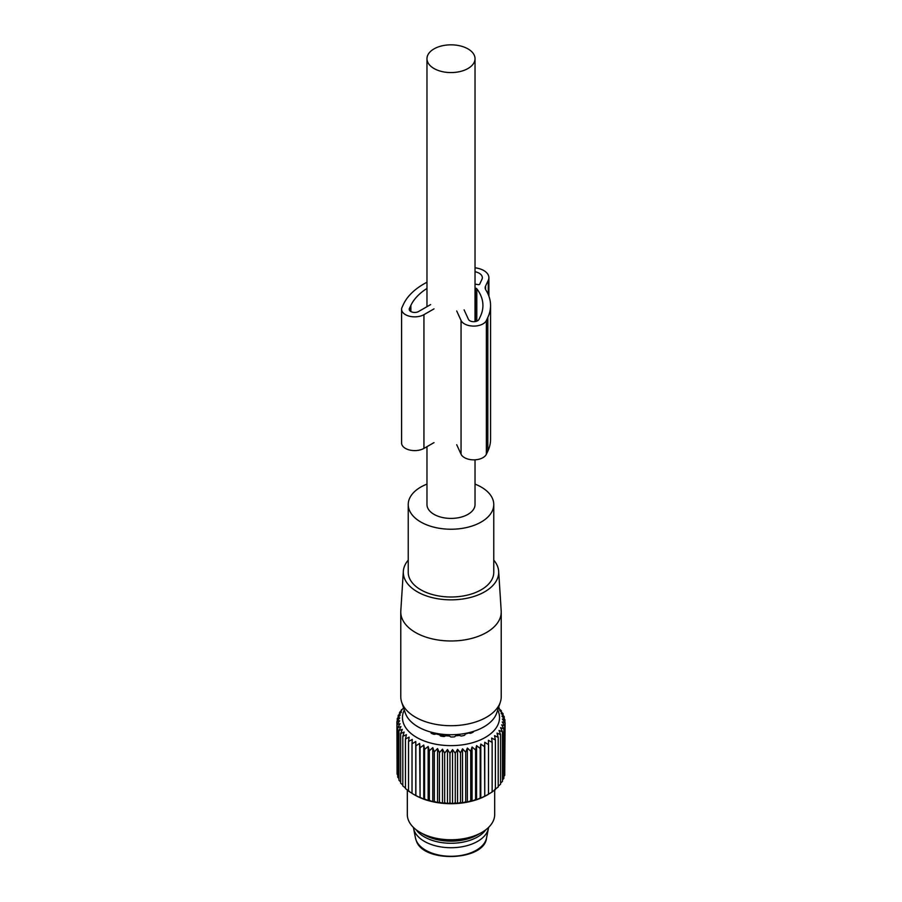 <?xml version="1.0" encoding="UTF-8"?>
<svg xmlns="http://www.w3.org/2000/svg" width="902" height="902" viewBox="0 0 902 902"><rect width="100%" height="100%" fill="white"/><g stroke="black" fill="none" stroke-linecap="round" stroke-linejoin="round"><path stroke-width="1.35" d="M426.973 446.67L426.973 504.545A24.027 13.868 0 0 0 434.009 514.354A24.027 13.868 0 0 0 460.189 517.353A24.027 13.868 0 0 0 475.027 504.545L475.027 459.806M434.009 68.518A24.027 13.868 0 0 0 460.189 71.517A24.027 13.868 0 0 0 475.027 58.709A24.027 13.868 0 0 0 467.991 48.9A24.027 13.868 0 0 0 441.811 45.889A24.027 13.868 0 0 0 426.973 58.709A24.027 13.868 0 0 0 434.009 68.518M426.973 484.115A42.766 24.692 0 0 0 408.234 504.545A42.766 24.692 0 0 0 460.967 528.549A42.766 24.692 0 0 0 493.766 504.545A42.766 24.692 0 0 0 475.027 484.115M408.234 504.545L408.234 572.308A42.766 24.692 0 0 0 460.967 596.323A42.766 24.692 0 0 0 493.766 572.308L493.766 504.545M408.234 560.131A47.693 27.534 0 0 0 403.341 571.282A47.693 27.534 0 0 0 462.117 599.086A47.693 27.534 0 0 0 498.659 571.282A47.693 27.534 0 0 0 493.766 560.131M498.659 571.282L501.196 610.902A50.23 28.999 180 0 1 501.23 611.973A50.23 28.999 180 0 1 462.715 640.183A50.23 28.999 180 0 1 400.77 611.973A50.23 28.999 180 0 1 400.804 610.902L403.341 571.282M400.77 611.973L400.77 696.694A50.23 28.999 0 0 0 401.672 702.196A50.23 28.999 0 0 0 462.715 724.904A50.23 28.999 0 0 0 500.328 702.196A50.23 28.999 0 0 0 501.23 696.694L501.23 611.973M401.672 702.196L405.269 712.941A46.577 26.891 0 0 0 461.858 733.991A46.577 26.891 0 0 0 496.731 712.941L500.328 702.196M445.16 736.009L440.717 735.322L440.469 735.931M440.086 735.57L440.717 735.322M485.851 829.75A37.647 21.738 180 0 1 451 843.269A37.647 21.738 180 0 1 416.149 829.75M413.432 827.416A37.647 21.738 0 0 0 413.59 828.419A37.647 21.738 0 0 0 414.39 831.058A37.647 21.738 0 0 0 453.311 847.688A37.647 21.738 0 0 0 488.41 828.419A37.647 21.738 0 0 0 488.568 827.416M456.705 310.964L461.057 320.469A13.102 7.566 180 0 0 473.685 326.096A13.102 7.566 180 0 0 486.37 320.514L487.802 317.47A79.173 45.709 180 0 0 490.564 305.507A79.173 45.709 180 0 0 485.817 289.925A10.925 6.303 180 0 1 485.163 287.772A10.925 6.303 180 0 1 485.547 286.126L488.275 280.308L488.275 294.604M464.09 309.837L468.442 319.342A5.457 3.157 180 0 0 473.708 321.687A5.457 3.157 180 0 0 478.996 319.353L480.428 316.309A71.529 41.3 180 0 0 482.92 305.507A71.529 41.3 180 0 0 476.797 288.787A2.187 1.263 180 0 0 475.365 288.088L475.027 288.031M430.626 304.594L418.551 311.528A5.457 3.157 180 0 1 412.609 312.205A5.457 3.157 180 0 1 409.237 309.296A5.457 3.157 180 0 1 409.429 308.473L409.429 310.119M426.973 288.448A71.529 41.3 180 0 0 410.861 305.428L409.429 308.473M475.027 271.716A10.925 6.303 180 0 1 482.333 277.669A10.925 6.303 180 0 1 481.95 279.316L479.672 284.186A1.094 0.631 180 0 1 478.331 284.626L475.027 284.107M434.009 308.879L423.94 314.663A13.102 7.566 180 0 1 409.666 316.275A13.102 7.566 180 0 1 401.593 309.296A13.102 7.566 180 0 1 402.055 307.311L403.476 304.267A79.173 45.709 180 0 1 426.973 282.236M434.009 442.623L423.94 448.407A13.102 7.566 180 0 1 409.666 450.03A13.102 7.566 180 0 1 401.593 443.04L401.593 309.296M456.705 444.72L461.057 454.213A13.102 7.566 180 0 0 473.685 459.851A13.102 7.566 180 0 0 486.37 454.258L487.802 451.214A79.173 45.709 180 0 0 490.564 439.263L490.564 305.507M475.027 267.781L475.985 267.928A17.476 10.091 180 0 1 488.884 277.669A17.476 10.091 180 0 1 488.275 280.308M497.712 709.998A48.539 28.03 180 0 1 462.32 744.86A48.539 28.03 180 0 1 404.288 709.998M403.577 707.867L399.541 712.501L401.413 712.163L398.154 715.466L400.33 715.004L397.275 718.488L399.744 717.902L396.914 721.544L399.642 720.811L397.072 724.61L400.048 723.708L397.748 727.643L400.928 726.572L398.943 730.631L402.303 729.38L400.635 733.54L404.141 732.086L402.811 736.336L406.43 734.679L405.449 738.986L409.147 737.126L408.527 741.489L412.27 739.414L412.022 743.8L415.766 741.512L415.878 745.898L419.61 743.406L420.084 747.769L423.748 745.063L424.583 749.393L428.146 746.484L429.341 750.757L432.768 747.657L434.302 751.851L437.56 748.547L439.432 752.651L442.487 749.179L444.663 753.159L447.493 749.517L449.963 753.373L452.533 749.573L455.262 753.283L457.562 749.337L460.527 752.888L462.523 748.829L465.703 752.2L467.371 748.04L470.731 751.219L472.073 746.98L475.579 749.968L476.56 745.65L480.18 748.446L480.8 744.082L484.509 746.664L484.757 742.278L488.512 744.646L488.399 740.26L492.142 742.414L491.669 738.05L495.39 739.99L494.555 735.66L498.208 737.396L497.013 733.123L500.565 734.645L499.031 730.451L502.459 731.781L500.587 727.677L503.846 728.827L501.67 724.836L504.725 725.806L502.256 721.95L505.086 722.75L502.358 719.041L504.928 719.683L501.952 716.132L504.252 716.639L501.072 713.268L503.057 713.651L499.697 710.472L501.365 710.753L497.859 707.754L499.189 707.957L498.558 707.461M504.725 772.822L505.086 722.75M503.846 776.419L504.725 775.404L504.725 725.806M502.459 779.847L503.846 778.426L503.846 728.827M500.565 783.116L502.459 781.391L502.459 731.781M498.208 786.194L500.565 784.255L500.565 734.645M494.555 789.701L498.208 786.995L498.208 737.396M491.669 792.091L495.39 789.6L495.39 739.99M484.757 742.278L484.757 796.331L492.142 792.024L492.142 742.414M484.757 796.331L484.509 746.664M480.8 744.082L480.8 798.135L484.509 796.263M480.8 798.135L480.18 798.044L480.18 748.446M476.56 745.65L476.56 799.702L480.18 798.044M476.56 799.702L475.579 799.567L475.579 749.968M472.073 746.98L472.073 801.021L475.579 799.567M472.073 801.021L470.731 800.829L470.731 751.219M467.371 748.04L467.371 802.081L470.731 800.829M467.371 802.081L465.703 801.81L465.703 752.2M462.523 748.829L462.523 802.87L465.703 801.81M415.766 741.512L415.766 795.564L413.533 794.29L414.897 795.068A51.053 29.473 0 0 0 462.906 802.893A51.053 29.473 0 0 0 487.103 795.068L488.467 794.29L488.512 744.646M431.043 732.943L431.043 732.571A1.421 0.823 0 0 0 431.009 732.751A1.421 0.823 0 0 0 431.607 733.427A33.566 19.382 0 0 0 433.693 734.217A1.421 0.823 0 0 0 435.271 734.16A1.421 0.823 0 0 1 436.76 734.093A31.897 18.412 0 0 0 439.139 734.702A1.421 0.823 0 0 1 440.029 735.401A1.421 0.823 0 0 0 441.022 736.111A33.566 19.382 0 0 0 443.423 736.483A1.421 0.823 0 0 0 444.911 736.156A1.421 0.823 0 0 1 446.276 735.818A31.897 18.412 0 0 0 448.88 735.987A1.421 0.823 0 0 1 450.087 736.483A1.421 0.823 0 0 0 451.417 736.99A33.566 19.382 0 0 0 453.898 736.911A1.421 0.823 0 0 0 455.138 736.336A1.421 0.823 0 0 1 456.254 735.773A31.897 18.412 0 0 0 458.814 735.468A1.421 0.823 0 0 1 460.234 735.728A1.421 0.823 0 0 0 461.768 735.964A33.566 19.382 0 0 0 464.09 735.457A1.421 0.823 0 0 0 464.958 734.702A1.421 0.823 0 0 0 464.958 734.69A1.421 0.823 0 0 1 465.725 733.946A31.897 18.412 0 0 0 467.991 733.191A1.421 0.823 0 0 1 469.48 733.191A1.421 0.823 0 0 0 471.058 733.146A33.566 19.382 0 0 0 472.998 732.244A1.421 0.823 0 0 0 473.494 731.623A1.421 0.823 0 0 0 473.437 731.409L473.415 731.883M504.928 722.525L504.928 719.683M504.252 718.86L504.252 716.639M503.057 715.365L503.057 713.651M501.365 712.039L501.365 710.753M499.189 708.882L499.189 707.957M457.562 749.337L457.562 803.389L460.527 802.487L460.527 752.888M457.562 803.389L455.262 802.881L455.262 753.283M452.533 749.573L452.533 803.614L455.262 802.881M452.533 803.614L449.963 802.972L449.963 753.373M447.493 749.517L447.493 803.558L449.963 802.972M447.493 803.558L444.663 802.769L444.663 753.159M442.487 749.179L442.487 803.22L444.663 802.769M442.487 803.22L439.432 802.261L439.432 752.651M437.56 748.547L437.56 802.6L439.432 802.261M437.56 802.6L434.302 801.461L434.302 751.851M432.768 747.657L432.768 801.698L434.302 801.461M432.768 801.698L429.341 800.367L429.341 750.757M428.146 746.484L428.146 800.536L429.341 800.367M428.146 800.536L424.583 799.003L424.583 749.393M423.748 745.063L423.748 799.116L424.583 799.003M423.748 799.116L420.084 797.379L420.084 747.769M419.61 743.406L420.084 797.379M419.61 797.447L415.878 795.508L415.878 745.898M413.533 794.29L412.022 793.399L412.022 743.8M412.27 793.467L408.527 791.099L408.527 741.489M409.147 791.178L405.449 788.596L405.449 738.986M405.449 787.976L402.811 785.935L402.811 736.336M402.811 785.011L400.635 783.139L400.635 733.54M400.635 781.854L398.943 780.241L398.943 730.631M398.943 778.527L397.748 777.253L397.748 727.643M397.748 775.032L397.072 774.209L397.072 724.61M397.072 771.368L396.914 721.544M462.523 802.87L460.527 802.487M401.435 710.776L401.435 709.637M399.541 714.046L399.541 712.501M398.154 717.473L398.154 715.466M397.275 721.07L397.275 718.488M407.321 789.915L407.321 814.54A43.679 25.222 0 0 0 420.106 832.377A43.679 25.222 0 0 0 461.181 839.074A43.679 25.222 0 0 0 481.893 832.377A43.679 25.222 0 0 0 494.679 814.54L494.679 790.084M420.106 832.377L424.233 834.756A37.861 21.862 0 0 0 459.828 840.551A37.861 21.862 0 0 0 477.767 834.756L481.893 832.377M413.59 828.419L415.45 837.947A35.776 20.656 0 0 0 416.205 840.45A35.776 20.656 0 0 0 453.199 856.246A35.776 20.656 0 0 0 486.55 837.947L488.41 828.419M485.547 286.126L485.547 289.429M475.365 288.088L475.365 321.54M476.797 288.787L476.797 321.135M410.861 305.428L410.861 311.528M423.94 314.663L423.94 448.407M461.057 320.469L461.057 454.213M486.37 320.514L486.37 454.258M487.802 317.47L487.802 451.214M475.027 321.597L475.027 58.709M426.973 306.691L426.973 58.709M415.45 837.947L416.284 840.709C423.286 863.372 484.566 860.993 486.55 837.947M488.884 277.669L488.884 296.16M431.088 733.022L431.088 732.379"/></g></svg>
